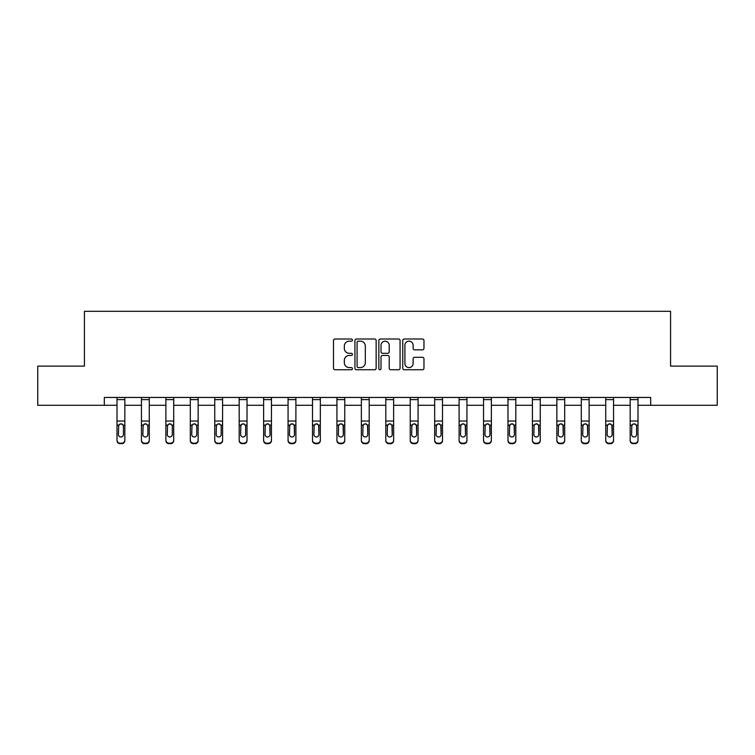 <?xml version="1.0" encoding="UTF-8"?>
<svg xmlns="http://www.w3.org/2000/svg" width="755" height="755" viewBox="0 0 755 755"><rect width="100%" height="100%" fill="white"/><g stroke="black" fill="none" stroke-linecap="round" stroke-linejoin="round"><path stroke-width="1.13" d="M352.434 340.08A1.076 1.076 0 0 0 351.358 339.004L335.022 339.004A1.538 1.538 0 0 0 333.493 340.543L333.493 368.214A1.538 1.538 0 0 0 335.022 369.752L351.358 369.752A1.076 1.076 0 0 0 352.434 368.676A1.076 1.076 0 0 0 351.358 367.6L349.244 367.6A4.917 4.917 0 0 1 344.327 362.683L344.327 360.38A4.917 4.917 0 0 1 349.244 355.454L351.358 355.454A1.076 1.076 0 0 0 352.434 354.378A1.076 1.076 0 0 0 351.358 353.302L349.244 353.302A4.917 4.917 0 0 1 344.327 348.385L344.327 346.073A4.917 4.917 0 0 1 349.244 341.156L351.358 341.156A1.076 1.076 0 0 0 352.434 340.08M422.432 349.848A1.538 1.538 0 0 0 423.97 348.31L423.97 340.543A1.538 1.538 0 0 0 422.432 339.004L404.293 339.004A1.538 1.538 0 0 0 402.755 340.543L402.755 368.214A1.538 1.538 0 0 0 404.293 369.752L422.432 369.752A1.538 1.538 0 0 0 423.97 368.214L423.97 358.842A1.538 1.538 0 0 0 422.432 357.304L414.665 357.304A1.538 1.538 0 0 0 413.136 358.842L413.136 363.485A4.115 4.115 0 0 1 409.021 367.6A4.115 4.115 0 0 1 404.906 363.485L404.906 345.271A4.115 4.115 0 0 1 409.021 341.156A4.115 4.115 0 0 1 413.136 345.271L413.136 348.31A1.538 1.538 0 0 0 414.665 349.848L422.432 349.848M104.322 405.284L37.75 405.284L37.75 366.128L84.428 366.128L84.428 311.305L670.572 311.305L670.572 366.128L717.25 366.128L717.25 405.284L650.678 405.284L650.678 397.46L104.322 397.46L104.322 405.284L117.006 405.284M376.15 340.543A1.538 1.538 0 0 0 374.622 339.004L356.473 339.004A1.538 1.538 0 0 0 354.935 340.543L354.935 368.214A1.538 1.538 0 0 0 356.473 369.752L374.622 369.752A1.538 1.538 0 0 0 376.15 368.214L376.15 340.543M380.378 339.004L398.527 339.004A1.538 1.538 0 0 1 400.065 340.543L400.065 368.214A1.538 1.538 0 0 1 398.527 369.752L390.76 369.752A1.538 1.538 0 0 1 389.221 368.214L389.221 356.992A1.538 1.538 0 0 0 387.683 355.454L382.54 355.454A1.538 1.538 0 0 0 381.001 356.992L381.001 368.676A1.076 1.076 0 0 1 379.925 369.752A1.076 1.076 0 0 1 378.85 368.676L378.85 340.543A1.538 1.538 0 0 1 380.378 339.004M124.839 405.284L141.449 405.284M149.273 405.284L165.883 405.284M173.716 405.284L190.317 405.284M198.15 405.284L214.75 405.284M222.583 405.284L239.184 405.284M247.017 405.284L263.627 405.284M271.451 405.284L288.061 405.284M295.894 405.284L312.495 405.284M320.328 405.284L336.928 405.284M344.761 405.284L361.362 405.284M369.195 405.284L385.805 405.284M393.638 405.284L410.239 405.284M418.072 405.284L434.672 405.284M442.505 405.284L459.106 405.284M466.939 405.284L483.549 405.284M491.373 405.284L507.983 405.284M515.816 405.284L532.417 405.284M540.25 405.284L556.85 405.284M564.683 405.284L581.284 405.284M589.117 405.284L605.727 405.284M613.551 405.284L630.161 405.284M637.994 405.284L650.678 405.284M358.163 341.156A1.076 1.076 0 0 0 357.087 342.232L357.087 366.524A1.076 1.076 0 0 0 358.163 367.6L360.399 367.6A4.917 4.917 0 0 0 365.316 362.683L365.316 346.073A4.917 4.917 0 0 0 360.399 341.156L358.163 341.156M389.221 345.346A4.115 4.115 0 0 0 385.107 341.232A4.115 4.115 0 0 0 381.001 345.346L381.001 351.764A1.538 1.538 0 0 0 382.54 353.302L387.683 353.302A1.538 1.538 0 0 0 389.221 351.764L389.221 345.346M117.006 425.584L117.006 440.099A3.133 3.105 -0 0 0 120.139 443.204L121.706 443.204A3.133 3.105 -0 0 0 124.839 440.099L124.839 440.59A3.133 3.105 180 0 1 121.706 443.695L121.706 443.204M123.433 434.502L123.433 426.254L123.433 434.502A2.51 2.482 180 0 1 120.923 436.985A2.51 2.482 180 0 0 123.433 434.502M118.422 434.993L118.422 434.502A2.51 2.482 180 0 0 120.923 436.985M119.62 424.102L118.422 426.056M122.235 424.102L120.923 423.734L123.15 425.093L123.433 426.254M124.839 397.46L124.839 440.099M117.006 397.46L117.006 440.099M120.139 443.204L121.706 443.695M120.139 443.695A3.133 3.105 180 0 1 117.006 440.59M117.006 425.093L118.695 425.093L118.422 434.502M118.695 425.093L120.923 423.734M141.449 425.584L141.449 440.099A3.133 3.105 -0 0 0 144.582 443.204L146.14 443.204A3.133 3.105 -0 0 0 149.273 440.099L149.273 440.59A3.133 3.105 180 0 1 146.14 443.695L146.14 443.204M147.867 434.502L147.867 426.254L147.867 434.502A2.51 2.482 180 0 1 145.356 436.985A2.51 2.482 180 0 0 147.867 434.502M142.855 434.993L142.855 434.502A2.51 2.482 180 0 0 145.356 436.985M144.054 424.102L142.855 426.056M146.668 424.102L145.356 423.734L147.593 425.093L147.867 426.254M165.883 425.584L165.883 440.099A3.133 3.105 -0 0 0 169.016 443.204L170.583 443.204A3.133 3.105 -0 0 0 173.716 440.099L173.716 440.59A3.133 3.105 180 0 1 170.583 443.695L170.583 443.204M172.3 434.502L172.3 426.254L172.3 434.502A2.51 2.482 180 0 1 169.799 436.985A2.51 2.482 180 0 0 172.3 434.502M167.289 434.993L167.289 434.502A2.51 2.482 180 0 0 169.799 436.985M168.488 424.102L167.289 426.056M171.102 424.102L169.799 423.734L172.027 425.093L172.3 426.254M149.273 397.46L149.273 440.099M141.449 397.46L141.449 440.099M144.582 443.204L146.14 443.695M144.582 443.695A3.133 3.105 180 0 1 141.449 440.59M141.449 425.093L143.129 425.093L142.855 434.502M143.129 425.093L145.356 423.734M173.716 397.46L173.716 440.099M165.883 397.46L165.883 440.099M169.016 443.204L170.583 443.695M169.016 443.695A3.133 3.105 180 0 1 165.883 440.59M165.883 425.093L167.572 425.093L167.289 434.502M167.572 425.093L169.799 423.734M190.317 425.584L190.317 440.099A3.133 3.105 -0 0 0 193.45 443.204L195.016 443.204A3.133 3.105 -0 0 0 198.15 440.099L198.15 440.59A3.133 3.105 180 0 1 195.016 443.695L195.016 443.204M196.734 434.502L196.734 426.254L196.734 434.502A2.51 2.482 180 0 1 194.233 436.985A2.51 2.482 180 0 0 196.734 434.502M191.723 434.993L191.723 434.502A2.51 2.482 180 0 0 194.233 436.985M192.921 424.102L191.723 426.056M195.536 424.102L194.233 423.734L196.46 425.093L196.734 426.254M214.75 425.584L214.75 440.099A3.133 3.105 -0 0 0 217.884 443.204L219.45 443.204A3.133 3.105 -0 0 0 222.583 440.099L222.583 440.59A3.133 3.105 180 0 1 219.45 443.695L219.45 443.204M221.177 434.502L221.177 426.254L221.177 434.502A2.51 2.482 180 0 1 218.667 436.985A2.51 2.482 180 0 0 221.177 434.502M216.166 434.993L216.166 434.502A2.51 2.482 180 0 0 218.667 436.985M217.364 424.102L216.166 426.056M219.979 424.102L218.667 423.734L220.894 425.093L221.177 426.254M239.184 425.584L239.184 440.099A3.133 3.105 -0 0 0 242.317 443.204L243.884 443.204A3.133 3.105 -0 0 0 247.017 440.099L247.017 440.59A3.133 3.105 180 0 1 243.884 443.695L243.884 443.204M245.611 434.502L245.611 426.254L245.611 434.502A2.51 2.482 180 0 1 243.101 436.985A2.51 2.482 180 0 0 245.611 434.502M240.6 434.993L240.6 434.502A2.51 2.482 180 0 0 243.101 436.985M241.798 424.102L240.6 426.056M244.412 424.102L243.101 423.734L245.328 425.093L245.611 426.254M198.15 397.46L198.15 440.099M190.317 397.46L190.317 440.099M193.45 443.204L195.016 443.695M193.45 443.695A3.133 3.105 180 0 1 190.317 440.59M190.317 425.093L192.006 425.093L191.723 434.502M192.006 425.093L194.233 423.734M222.583 397.46L222.583 440.099M214.75 397.46L214.75 440.099M217.884 443.204L219.45 443.695M217.884 443.695A3.133 3.105 180 0 1 214.75 440.59M214.75 425.093L216.44 425.093L216.166 434.502M216.44 425.093L218.667 423.734M247.017 397.46L247.017 440.099M239.184 397.46L239.184 440.099M242.317 443.204L243.884 443.695M242.317 443.695A3.133 3.105 180 0 1 239.184 440.59M239.184 425.093L240.873 425.093L240.6 434.502M240.873 425.093L243.101 423.734M271.451 397.46L271.451 440.59A3.133 3.105 180 0 1 268.327 443.695L268.327 443.204A3.133 3.105 -0 0 0 271.451 440.099M266.76 443.204L266.76 443.695A3.133 3.105 180 0 1 263.627 440.59L263.627 440.099A3.133 3.105 -0 0 0 266.76 443.204L268.327 443.204M263.627 397.46L263.627 440.099M266.76 443.695L268.327 443.695M269.771 425.093L270.045 434.502A2.51 2.482 180 0 1 267.544 436.985A2.51 2.482 180 0 1 265.033 434.502L265.307 425.093L267.544 423.734L269.771 425.093L271.451 425.093M295.894 397.46L295.894 440.59A3.133 3.105 180 0 1 292.761 443.695L292.761 443.204A3.133 3.105 -0 0 0 295.894 440.099M291.194 443.204L291.194 443.695A3.133 3.105 180 0 1 288.061 440.59L288.061 440.099A3.133 3.105 -0 0 0 291.194 443.204L292.761 443.204M288.061 397.46L288.061 440.099M291.194 443.695L292.761 443.695M294.205 425.093L294.478 434.502A2.51 2.482 180 0 1 291.977 436.985A2.51 2.482 180 0 1 289.467 434.502L289.75 425.093L291.977 423.734L294.205 425.093L295.894 425.093M320.328 397.46L320.328 440.59A3.133 3.105 180 0 1 317.194 443.695L317.194 443.204A3.133 3.105 -0 0 0 320.328 440.099M315.628 443.204L315.628 443.695A3.133 3.105 180 0 1 312.495 440.59L312.495 440.099A3.133 3.105 -0 0 0 315.628 443.204L317.194 443.204M312.495 397.46L312.495 440.099M315.628 443.695L317.194 443.695M318.638 425.093L318.921 434.502A2.51 2.482 180 0 1 316.411 436.985A2.51 2.482 180 0 1 313.901 434.502L314.184 425.093L316.411 423.734L318.638 425.093L320.328 425.093M344.761 397.46L344.761 440.59A3.133 3.105 180 0 1 341.628 443.695L341.628 443.204A3.133 3.105 -0 0 0 344.761 440.099M340.061 443.204L340.061 443.695A3.133 3.105 180 0 1 336.928 440.59L336.928 440.099A3.133 3.105 -0 0 0 340.061 443.204L341.628 443.204M336.928 397.46L336.928 440.099M340.061 443.695L341.628 443.695M343.072 425.093L343.355 434.502A2.51 2.482 180 0 1 340.845 436.985A2.51 2.482 180 0 1 338.344 434.502L338.618 425.093L340.845 423.734L343.072 425.093L344.761 425.093M369.195 397.46L369.195 440.59A3.133 3.105 180 0 1 366.062 443.695L366.062 443.204A3.133 3.105 -0 0 0 369.195 440.099M364.495 443.204L364.495 443.695A3.133 3.105 180 0 1 361.362 440.59L361.362 440.099A3.133 3.105 -0 0 0 364.495 443.204L366.062 443.204M361.362 397.46L361.362 440.099M364.495 443.695L366.062 443.695M367.515 425.093L367.789 434.502A2.51 2.482 180 0 1 365.278 436.985A2.51 2.482 180 0 1 362.777 434.502L363.051 425.093L365.278 423.734L367.515 425.093L369.195 425.093M393.638 397.46L393.638 440.59A3.133 3.105 180 0 1 390.505 443.695L390.505 443.204A3.133 3.105 -0 0 0 393.638 440.099M388.938 443.204L388.938 443.695A3.133 3.105 180 0 1 385.805 440.59L385.805 440.099A3.133 3.105 -0 0 0 388.938 443.204L390.505 443.204M385.805 397.46L385.805 440.099M388.938 443.695L390.505 443.695M391.949 425.093L392.223 434.502A2.51 2.482 180 0 1 389.722 436.985A2.51 2.482 180 0 1 387.211 434.502L387.485 425.093L389.722 423.734L391.949 425.093L393.638 425.093M418.072 397.46L418.072 440.59A3.133 3.105 180 0 1 414.939 443.695L414.939 443.204A3.133 3.105 -0 0 0 418.072 440.099M413.372 443.204L413.372 443.695A3.133 3.105 180 0 1 410.239 440.59L410.239 440.099A3.133 3.105 -0 0 0 413.372 443.204L414.939 443.204M410.239 397.46L410.239 440.099M413.372 443.695L414.939 443.695M416.382 425.093L416.656 434.502A2.51 2.482 180 0 1 414.155 436.985A2.51 2.482 180 0 1 411.645 434.502L411.928 425.093L414.155 423.734L416.382 425.093L418.072 425.093M442.505 397.46L442.505 440.59A3.133 3.105 180 0 1 439.372 443.695L439.372 443.204A3.133 3.105 -0 0 0 442.505 440.099M437.806 443.204L437.806 443.695A3.133 3.105 180 0 1 434.672 440.59L434.672 440.099A3.133 3.105 -0 0 0 437.806 443.204L439.372 443.204M434.672 397.46L434.672 440.099M437.806 443.695L439.372 443.695M440.816 425.093L441.099 434.502A2.51 2.482 180 0 1 438.589 436.985A2.51 2.482 180 0 1 436.079 434.502L436.362 425.093L438.589 423.734L440.816 425.093L442.505 425.093M466.939 397.46L466.939 440.59A3.133 3.105 180 0 1 463.806 443.695L463.806 443.204A3.133 3.105 -0 0 0 466.939 440.099M462.239 443.204L462.239 443.695A3.133 3.105 180 0 1 459.106 440.59L459.106 440.099A3.133 3.105 -0 0 0 462.239 443.204L463.806 443.204M459.106 397.46L459.106 440.099M462.239 443.695L463.806 443.695M465.25 425.093L465.533 434.502A2.51 2.482 180 0 1 463.023 436.985A2.51 2.482 180 0 1 460.522 434.502L460.795 425.093L463.023 423.734L465.25 425.093L466.939 425.093M491.373 397.46L491.373 440.59A3.133 3.105 180 0 1 488.24 443.695L488.24 443.204A3.133 3.105 -0 0 0 491.373 440.099M486.673 443.204L486.673 443.695A3.133 3.105 180 0 1 483.549 440.59L483.549 440.099A3.133 3.105 -0 0 0 486.673 443.204L488.24 443.204M483.549 397.46L483.549 440.099M486.673 443.695L488.24 443.695M489.693 425.093L489.967 434.502A2.51 2.482 180 0 1 487.456 436.985A2.51 2.482 180 0 1 484.955 434.502L485.229 425.093L487.456 423.734L489.693 425.093L491.373 425.093M515.816 397.46L515.816 440.59A3.133 3.105 180 0 1 512.683 443.695L512.683 443.204A3.133 3.105 -0 0 0 515.816 440.099M511.116 443.204L511.116 443.695A3.133 3.105 180 0 1 507.983 440.59L507.983 440.099A3.133 3.105 -0 0 0 511.116 443.204L512.683 443.204M507.983 397.46L507.983 440.099M511.116 443.695L512.683 443.695M514.127 425.093L514.4 434.502A2.51 2.482 180 0 1 511.899 436.985A2.51 2.482 180 0 1 509.389 434.502L509.672 425.093L511.899 423.734L514.127 425.093L515.816 425.093M540.25 397.46L540.25 440.59A3.133 3.105 180 0 1 537.116 443.695L537.116 443.204A3.133 3.105 -0 0 0 540.25 440.099M535.55 443.204L535.55 443.695A3.133 3.105 180 0 1 532.417 440.59L532.417 440.099A3.133 3.105 -0 0 0 535.55 443.204L537.116 443.204M532.417 397.46L532.417 440.099M535.55 443.695L537.116 443.695M538.56 425.093L538.834 434.502A2.51 2.482 180 0 1 536.333 436.985A2.51 2.482 180 0 1 533.823 434.502L534.106 425.093L536.333 423.734L538.56 425.093L540.25 425.093M564.683 397.46L564.683 440.59A3.133 3.105 180 0 1 561.55 443.695L561.55 443.204A3.133 3.105 -0 0 0 564.683 440.099M559.984 443.204L559.984 443.695A3.133 3.105 180 0 1 556.85 440.59L556.85 440.099A3.133 3.105 -0 0 0 559.984 443.204L561.55 443.204M556.85 397.46L556.85 440.099M559.984 443.695L561.55 443.695M562.994 425.093L563.277 434.502A2.51 2.482 180 0 1 560.767 436.985A2.51 2.482 180 0 1 558.266 434.502L558.54 425.093L560.767 423.734L562.994 425.093L564.683 425.093M589.117 397.46L589.117 440.59A3.133 3.105 180 0 1 585.984 443.695L585.984 443.204A3.133 3.105 -0 0 0 589.117 440.099M584.417 443.204L584.417 443.695A3.133 3.105 180 0 1 581.284 440.59L581.284 440.099A3.133 3.105 -0 0 0 584.417 443.204L585.984 443.204M581.284 397.46L581.284 440.099M584.417 443.695L585.984 443.695M587.428 425.093L587.711 434.502A2.51 2.482 180 0 1 585.201 436.985A2.51 2.482 180 0 1 582.7 434.502L582.973 425.093L585.201 423.734L587.428 425.093L589.117 425.093M613.551 397.46L613.551 440.59A3.133 3.105 180 0 1 610.417 443.695L610.417 443.204A3.133 3.105 -0 0 0 613.551 440.099M608.86 443.204L608.86 443.695A3.133 3.105 180 0 1 605.727 440.59L605.727 440.099A3.133 3.105 -0 0 0 608.86 443.204L610.417 443.204M605.727 397.46L605.727 440.099M608.86 443.695L610.417 443.695M611.871 425.093L612.145 434.502A2.51 2.482 180 0 1 609.644 436.985A2.51 2.482 180 0 1 607.133 434.502L607.407 425.093L609.644 423.734L611.871 425.093L613.551 425.093M263.627 425.584L263.627 440.59M267.544 436.985A2.51 2.482 180 0 0 270.045 434.502L270.045 426.254M265.033 434.993L265.033 434.502M266.232 424.102L265.033 426.056M268.846 424.102L267.544 423.734M288.061 425.584L288.061 440.59M291.977 436.985A2.51 2.482 180 0 0 294.478 434.502L294.478 426.254M289.467 434.993L289.467 434.502M290.666 424.102L289.467 426.056M293.28 424.102L291.977 423.734M312.495 425.584L312.495 440.59M316.411 436.985A2.51 2.482 180 0 0 318.921 434.502L318.921 426.254M313.901 434.993L313.901 434.502M315.099 424.102L313.901 426.056M317.723 424.102L316.411 423.734M336.928 425.584L336.928 440.59M340.845 436.985A2.51 2.482 180 0 0 343.355 434.502L343.355 426.254M338.344 434.993L338.344 434.502M339.542 424.102L338.344 426.056M342.157 424.102L340.845 423.734M361.362 425.584L361.362 440.59M365.278 436.985A2.51 2.482 180 0 0 367.789 434.502L367.789 426.254M362.777 434.993L362.777 434.502M363.976 424.102L362.777 426.056M366.59 424.102L365.278 423.734M385.805 425.584L385.805 440.59M389.722 436.985A2.51 2.482 180 0 0 392.223 434.502L392.223 426.254M387.211 434.993L387.211 434.502M388.41 424.102L387.211 426.056M391.024 424.102L389.722 423.734M410.239 425.584L410.239 440.59M414.155 436.985A2.51 2.482 180 0 0 416.656 434.502L416.656 426.254M411.645 434.993L411.645 434.502M412.843 424.102L411.645 426.056M415.458 424.102L414.155 423.734M434.672 425.584L434.672 440.59M438.589 436.985A2.51 2.482 180 0 0 441.099 434.502L441.099 426.254M436.079 434.993L436.079 434.502M437.277 424.102L436.079 426.056M439.901 424.102L438.589 423.734M459.106 425.584L459.106 440.59M463.023 436.985A2.51 2.482 180 0 0 465.533 434.502L465.533 426.254M460.522 434.993L460.522 434.502M461.72 424.102L460.522 426.056M464.334 424.102L463.023 423.734M483.549 425.584L483.549 440.59M487.456 436.985A2.51 2.482 180 0 0 489.967 434.502L489.967 426.254M484.955 434.993L484.955 434.502M486.154 424.102L484.955 426.056M488.768 424.102L487.456 423.734M507.983 425.584L507.983 440.59M511.899 436.985A2.51 2.482 180 0 0 514.4 434.502L514.4 426.254M509.389 434.993L509.389 434.502M510.588 424.102L509.389 426.056M513.202 424.102L511.899 423.734M532.417 425.584L532.417 440.59M536.333 436.985A2.51 2.482 180 0 0 538.834 434.502L538.834 426.254M533.823 434.993L533.823 434.502M535.021 424.102L533.823 426.056M537.635 424.102L536.333 423.734M556.85 425.584L556.85 440.59M560.767 436.985A2.51 2.482 180 0 0 563.277 434.502L563.277 426.254M558.266 434.993L558.266 434.502M559.464 424.102L558.266 426.056M562.079 424.102L560.767 423.734M581.284 425.584L581.284 440.59M585.201 436.985A2.51 2.482 180 0 0 587.711 434.502L587.711 426.254M582.7 434.993L582.7 434.502M583.898 424.102L582.7 426.056M586.512 424.102L585.201 423.734M605.727 425.584L605.727 440.59M609.644 436.985A2.51 2.482 180 0 0 612.145 434.502L612.145 426.254M607.133 434.993L607.133 434.502M608.332 424.102L607.133 426.056M610.946 424.102L609.644 423.734M630.161 425.584L630.161 440.099A3.133 3.105 -0 0 0 633.294 443.204L634.861 443.204A3.133 3.105 -0 0 0 637.994 440.099L637.994 440.59A3.133 3.105 180 0 1 634.861 443.695L634.861 443.204M636.578 434.502L636.578 426.254L636.578 434.502A2.51 2.482 180 0 1 634.077 436.985A2.51 2.482 180 0 0 636.578 434.502M631.567 434.993L631.567 434.502A2.51 2.482 180 0 0 634.077 436.985M632.765 424.102L631.567 426.056M635.38 424.102L634.077 423.734L636.305 425.093L636.578 426.254M637.994 397.46L637.994 440.099M630.161 397.46L630.161 440.099M633.294 443.204L634.861 443.695M633.294 443.695A3.133 3.105 180 0 1 630.161 440.59M630.161 425.093L631.85 425.093L631.567 434.502M631.85 425.093L634.077 423.734M117.006 397.489L124.839 397.489M123.15 425.093L124.839 425.093M117.006 421.045L124.839 421.045M117.006 399.631L124.839 399.631M141.449 397.489L149.273 397.489M147.593 425.093L149.273 425.093M141.449 421.045L149.273 421.045M141.449 399.631L149.273 399.631M165.883 397.489L173.716 397.489M172.027 425.093L173.716 425.093M165.883 421.045L173.716 421.045M165.883 399.631L173.716 399.631M190.317 397.489L198.15 397.489M196.46 425.093L198.15 425.093M190.317 421.045L198.15 421.045M190.317 399.631L198.15 399.631M214.75 397.489L222.583 397.489M220.894 425.093L222.583 425.093M214.75 421.045L222.583 421.045M214.75 399.631L222.583 399.631M239.184 397.489L247.017 397.489M245.328 425.093L247.017 425.093M239.184 421.045L247.017 421.045M239.184 399.631L247.017 399.631M263.627 397.489L271.451 397.489M263.627 425.093L265.307 425.093M263.627 421.045L271.451 421.045M263.627 399.631L271.451 399.631M288.061 397.489L295.894 397.489M288.061 425.093L289.75 425.093M288.061 421.045L295.894 421.045M288.061 399.631L295.894 399.631M312.495 397.489L320.328 397.489M312.495 425.093L314.184 425.093M312.495 421.045L320.328 421.045M312.495 399.631L320.328 399.631M336.928 397.489L344.761 397.489M336.928 425.093L338.618 425.093M336.928 421.045L344.761 421.045M336.928 399.631L344.761 399.631M361.362 397.489L369.195 397.489M361.362 425.093L363.051 425.093M361.362 421.045L369.195 421.045M361.362 399.631L369.195 399.631M385.805 397.489L393.638 397.489M385.805 425.093L387.485 425.093M385.805 421.045L393.638 421.045M385.805 399.631L393.638 399.631M410.239 397.489L418.072 397.489M410.239 425.093L411.928 425.093M410.239 421.045L418.072 421.045M410.239 399.631L418.072 399.631M434.672 397.489L442.505 397.489M434.672 425.093L436.362 425.093M434.672 421.045L442.505 421.045M434.672 399.631L442.505 399.631M459.106 397.489L466.939 397.489M459.106 425.093L460.795 425.093M459.106 421.045L466.939 421.045M459.106 399.631L466.939 399.631M483.549 397.489L491.373 397.489M483.549 425.093L485.229 425.093M483.549 421.045L491.373 421.045M483.549 399.631L491.373 399.631M507.983 397.489L515.816 397.489M507.983 425.093L509.672 425.093M507.983 421.045L515.816 421.045M507.983 399.631L515.816 399.631M532.417 397.489L540.25 397.489M532.417 425.093L534.106 425.093M532.417 421.045L540.25 421.045M532.417 399.631L540.25 399.631M556.85 397.489L564.683 397.489M556.85 425.093L558.54 425.093M556.85 421.045L564.683 421.045M556.85 399.631L564.683 399.631M581.284 397.489L589.117 397.489M581.284 425.093L582.973 425.093M581.284 421.045L589.117 421.045M581.284 399.631L589.117 399.631M605.727 397.489L613.551 397.489M605.727 425.093L607.407 425.093M605.727 421.045L613.551 421.045M605.727 399.631L613.551 399.631M630.161 397.489L637.994 397.489M636.305 425.093L637.994 425.093M630.161 421.045L637.994 421.045M630.161 399.631L637.994 399.631"/></g></svg>

